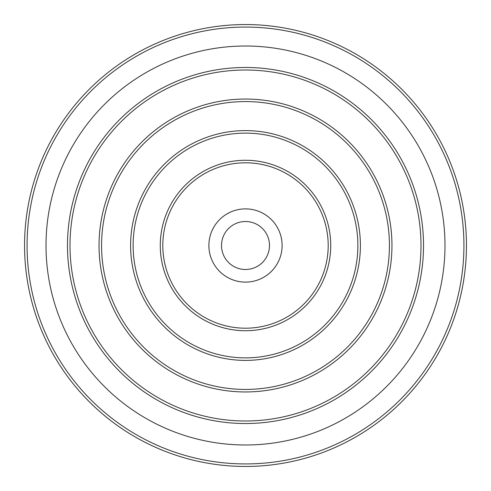 <?xml version="1.0" encoding="UTF-8"?>
<svg xmlns="http://www.w3.org/2000/svg" width="491" height="491" viewBox="0 0 491 491"><rect width="100%" height="100%" fill="white"/><g stroke="black" fill="none" stroke-linecap="round" stroke-linejoin="round"><path stroke-width="0.74" d="M245.5 208.884A36.616 36.616 0 0 1 282.116 245.5A36.616 36.616 0 0 1 245.5 282.116A36.616 36.616 0 0 1 208.884 245.5A36.616 36.616 0 0 1 245.5 208.884A36.616 36.616 0 0 0 208.884 245.5A36.616 36.616 0 0 0 245.5 282.116M245.5 160.275A85.225 85.225 0 0 1 330.725 245.5A85.225 85.225 0 0 1 245.5 330.725A85.225 85.225 0 0 1 160.275 245.5A85.225 85.225 0 0 1 245.5 160.275A85.225 85.225 0 0 0 160.275 245.5A85.225 85.225 0 0 0 245.5 330.725M245.5 130.606A114.894 114.894 0 0 1 360.394 245.5A114.894 114.894 0 0 1 245.5 360.394A114.894 114.894 0 0 1 130.606 245.5A114.894 114.894 0 0 1 245.5 130.606A114.894 114.894 0 0 0 130.606 245.5A114.894 114.894 0 0 0 245.5 360.394M245.5 99.041A146.459 146.459 0 0 1 391.959 245.5A146.459 146.459 0 0 1 245.5 391.959A146.459 146.459 0 0 1 99.041 245.5A146.459 146.459 0 0 1 245.5 99.041A146.459 146.459 0 0 0 99.041 245.5A146.459 146.459 0 0 0 245.5 391.959M245.5 67.476A178.024 178.024 0 0 1 423.524 245.5A178.024 178.024 0 0 1 245.5 423.524A178.024 178.024 0 0 1 67.476 245.5A178.024 178.024 0 0 1 245.5 67.476A178.024 178.024 0 0 0 67.476 245.5A178.024 178.024 0 0 0 245.5 423.524M245.5 24.55A220.95 220.95 0 0 1 466.45 245.5A220.95 220.95 0 0 1 245.5 466.45A220.95 220.95 0 0 1 24.55 245.5A220.95 220.95 0 0 1 245.5 24.55M245.5 46.013A199.487 199.487 0 0 1 444.987 245.5A199.487 199.487 0 0 1 245.5 444.987A199.487 199.487 0 0 1 46.013 245.5A199.487 199.487 0 0 1 245.5 46.013M245.5 27.073A218.427 218.427 0 0 1 463.927 245.5A218.427 218.427 0 0 1 245.5 463.927A218.427 218.427 0 0 1 27.073 245.5A218.427 218.427 0 0 1 245.5 27.073M245.5 269.491A23.991 23.991 0 0 0 269.491 245.5A23.991 23.991 0 0 0 245.5 221.509A23.991 23.991 0 0 0 221.509 245.5A23.991 23.991 0 0 0 245.5 269.491M245.5 328.197A82.697 82.697 0 0 0 328.197 245.5A82.697 82.697 0 0 0 245.5 162.803A82.697 82.697 0 0 0 162.803 245.5A82.697 82.697 0 0 0 245.5 328.197M245.5 357.871A112.371 112.371 0 0 0 357.871 245.5A112.371 112.371 0 0 0 245.5 133.129A112.371 112.371 0 0 0 133.129 245.5A112.371 112.371 0 0 0 245.5 357.871M245.5 389.431A143.931 143.931 0 0 0 389.431 245.5A143.931 143.931 0 0 0 245.5 101.569A143.931 143.931 0 0 0 101.569 245.5A143.931 143.931 0 0 0 245.5 389.431M245.5 420.996A175.496 175.496 0 0 0 420.996 245.5A175.496 175.496 0 0 0 245.5 70.004A175.496 175.496 0 0 0 70.004 245.5A175.496 175.496 0 0 0 245.5 420.996"/></g></svg>
